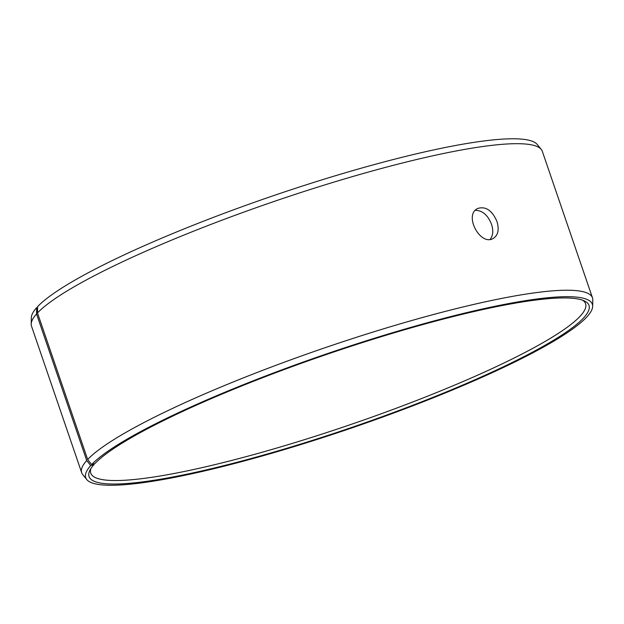 <?xml version="1.0" encoding="UTF-8"?>
<svg xmlns="http://www.w3.org/2000/svg" width="624" height="624" viewBox="0 0 624 624"><rect width="100%" height="100%" fill="white"/><g stroke="black" fill="none" stroke-linecap="round" stroke-linejoin="round"><path stroke-width="0.94" d="M541.258 149.432A269.95 39.437 -18.9 0 0 302.063 192.13A269.95 39.437 -18.9 0 0 37.487 312.936L37.588 306.649A267.743 39.109 -18.9 0 1 299.996 186.826A267.743 39.109 -18.9 0 1 537.225 144.479L541.258 149.432A269.95 39.437 -18.9 0 1 542.311 151.312L592.48 297.851A269.95 39.437 -18.9 0 1 592.8 299.98L592.652 306.361A267.743 39.109 -18.9 0 1 351.702 427.978A267.743 39.109 -18.9 0 1 86.775 479.567A267.743 39.109 -18.9 0 1 90.714 465.574L93.982 464.591L94.411 463.733M86.775 479.567L82.742 474.614A269.95 39.437 -18.9 0 1 81.689 472.735L31.52 326.188A269.95 39.437 -18.9 0 1 31.2 324.059L31.348 317.678A267.743 39.109 -18.9 0 1 36.652 307.663L36.543 313.966L86.72 460.504L90.714 465.574M37.573 307.382L36.652 307.663M31.2 324.059A269.95 39.437 -18.9 0 1 36.543 313.966M37.487 312.936L87.664 459.482L91.65 464.552A267.743 39.109 -18.9 0 1 367.645 340.384A267.743 39.109 -18.9 0 1 592.652 306.361M87.664 459.482A269.95 39.437 -18.9 0 1 359.089 336.461A269.95 39.437 -18.9 0 1 592.48 297.851M81.689 472.735A269.95 39.437 -18.9 0 1 86.72 460.504M91.65 464.552L94.91 463.585A264.217 38.594 -18.9 0 1 342.053 349.222A264.217 38.594 -18.9 0 1 584.415 300.94A264.217 38.594 -18.9 0 1 351.538 427.495A264.217 38.594 -18.9 0 1 89.957 470.231A264.217 38.594 -18.9 0 1 93.982 464.591M582.582 300.183A261.518 38.204 -18.9 0 1 585.585 303.74A261.518 38.204 -18.9 0 1 350.54 424.593A261.518 38.204 -18.9 0 1 90.753 473.156A261.518 38.204 -18.9 0 1 90.948 468.507M490.183 239.335C493.077 235.607 493.522 230.568 491.501 224.234C487.859 215.108 482.485 210.475 475.379 210.319M496.938 221.458C499.379 229.616 498.131 235.295 493.194 238.477C480.145 246.316 463.39 214.633 477.851 208.424C485.823 206.107 492.18 210.452 496.938 221.458"/></g></svg>
